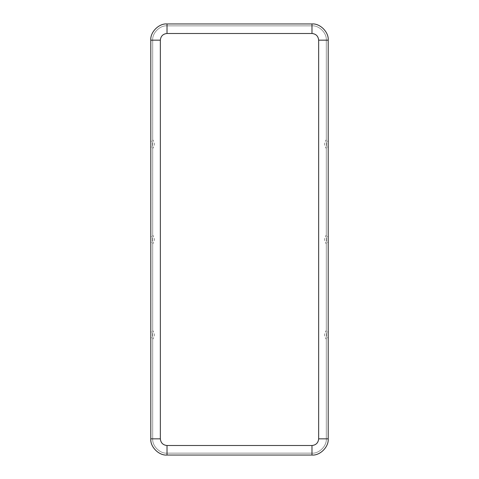 <?xml version="1.0" encoding="UTF-8"?>
<svg xmlns="http://www.w3.org/2000/svg" width="479" height="479" viewBox="0 0 479 479"><rect width="100%" height="100%" fill="white"/><g stroke="black" fill="none" stroke-linecap="round" stroke-linejoin="round"><path stroke-width="0.36" stroke-dasharray="2.4 1.8" d="M152.705 339.216L152.705 330.534L152.705 339.216C155.028 336.324 155.028 333.426 152.705 330.534M150.801 338.36L150.801 331.396L150.801 338.36C153.094 336.036 153.094 333.713 150.801 331.396M152.705 235.159L152.705 243.841L152.705 235.159C155.028 238.051 155.028 240.943 152.705 243.841M152.705 139.784L152.705 148.466L152.705 139.784C155.028 142.676 155.028 145.574 152.705 148.466M150.801 140.64L150.801 147.604L150.801 140.64C153.094 142.964 153.094 145.287 150.801 147.604M150.801 236.021L150.801 242.979L150.801 236.021C153.094 238.338 153.094 240.656 150.801 242.979M326.295 339.216L326.295 330.534L326.295 339.216C323.972 336.324 323.972 333.426 326.295 330.534M328.199 338.36L328.199 331.396L328.199 338.36C325.906 336.036 325.906 333.713 328.199 331.396M326.295 235.159L326.295 243.841L326.295 235.159C323.972 238.051 323.972 240.943 326.295 243.841M326.295 139.784L326.295 148.466L326.295 139.784C323.972 142.676 323.972 145.574 326.295 148.466M328.199 140.64L328.199 147.604L328.199 140.64C325.906 142.964 325.906 145.287 328.199 147.604M328.199 236.021L328.199 242.979L328.199 236.021C325.906 238.338 325.906 240.656 328.199 242.979M167.015 33.488L311.985 33.488C316.014 33.913 318.236 36.141 318.661 40.164L318.661 438.836C318.236 442.859 316.014 445.087 311.985 445.512L167.015 445.512C162.986 445.087 160.764 442.859 160.339 438.836L160.339 40.164C160.764 36.141 162.986 33.913 167.015 33.488L167.015 25.86C159.938 25.219 152.071 33.087 152.705 40.164L152.705 438.836C152.071 445.913 159.938 453.781 167.015 453.14L311.985 453.14C319.062 453.781 326.929 445.913 326.295 438.836L326.295 40.164C326.929 33.087 319.062 25.219 311.985 25.86L167.015 25.86L311.985 25.86L167.015 25.86L311.985 25.86L311.985 33.488L167.015 33.488C162.986 33.913 160.764 36.141 160.339 40.164L152.705 40.164C152.071 33.087 159.938 25.219 167.015 25.86C159.938 25.219 152.071 33.087 152.705 40.164C152.071 33.087 159.938 25.219 167.015 25.86L167.015 33.488M167.015 455.05C158.992 455.774 150.077 446.859 150.801 438.836L150.801 40.164C150.077 32.141 158.992 23.226 167.015 23.95L311.985 23.95C320.008 23.226 328.923 32.141 328.199 40.164L328.199 438.836C328.923 446.859 320.008 455.774 311.985 455.05L167.015 455.05L311.985 455.05C320.008 455.774 328.923 446.859 328.199 438.836L328.199 40.164C328.923 32.141 320.008 23.226 311.985 23.95L167.015 23.95C158.992 23.226 150.077 32.141 150.801 40.164L150.801 438.836C150.077 446.859 158.992 455.774 167.015 455.05M311.985 25.86C319.062 25.219 326.929 33.087 326.295 40.164C326.929 33.087 319.062 25.219 311.985 25.86C319.062 25.219 326.929 33.087 326.295 40.164L318.661 40.164C318.236 36.141 316.014 33.913 311.985 33.488L311.985 25.86M326.295 40.164L326.295 438.836L326.295 40.164L326.295 438.836L318.661 438.836L318.661 40.164L326.295 40.164M311.985 453.14L167.015 453.14L311.985 453.14L167.015 453.14L167.015 445.512L311.985 445.512L311.985 453.14C319.062 453.781 326.929 445.913 326.295 438.836C326.929 445.913 319.062 453.781 311.985 453.14L311.985 445.512C316.014 445.087 318.236 442.859 318.661 438.836L326.295 438.836C326.929 445.913 319.062 453.781 311.985 453.14M152.705 438.836L152.705 40.164L152.705 438.836L152.705 40.164L160.339 40.164L160.339 438.836L152.705 438.836C152.071 445.913 159.938 453.781 167.015 453.14C159.938 453.781 152.071 445.913 152.705 438.836L160.339 438.836C160.764 442.859 162.986 445.087 167.015 445.512L167.015 453.14C159.938 453.781 152.071 445.913 152.705 438.836"/><path stroke-width="0.72" d="M318.661 40.164C318.236 36.141 316.014 33.913 311.985 33.488L167.015 33.488C162.986 33.913 160.764 36.141 160.339 40.164L160.339 438.836C160.764 442.859 162.986 445.087 167.015 445.512L311.985 445.512C316.014 445.087 318.236 442.859 318.661 438.836L318.661 40.164L328.199 40.164C328.923 32.141 320.008 23.226 311.985 23.95L167.015 23.95L311.985 23.95C320.008 23.226 328.923 32.141 328.199 40.164L328.199 438.836L328.199 40.164L318.661 40.164L318.661 438.836L328.199 438.836C328.923 446.859 320.008 455.774 311.985 455.05L167.015 455.05L311.985 455.05L311.985 445.512L167.015 445.512L167.015 455.05C158.992 455.774 150.077 446.859 150.801 438.836L150.801 40.164C150.077 32.141 158.992 23.226 167.015 23.95L167.015 33.488L311.985 33.488L311.985 23.95L311.985 33.488C316.014 33.913 318.236 36.141 318.661 40.164M311.985 455.05C320.008 455.774 328.923 446.859 328.199 438.836L318.661 438.836C318.236 442.859 316.014 445.087 311.985 445.512L311.985 455.05M167.015 23.95C158.992 23.226 150.077 32.141 150.801 40.164L160.339 40.164C160.764 36.141 162.986 33.913 167.015 33.488L167.015 23.95M150.801 40.164L150.801 438.836L160.339 438.836L160.339 40.164L150.801 40.164M150.801 438.836C150.077 446.859 158.992 455.774 167.015 455.05L167.015 445.512C162.986 445.087 160.764 442.859 160.339 438.836L150.801 438.836"/></g></svg>
